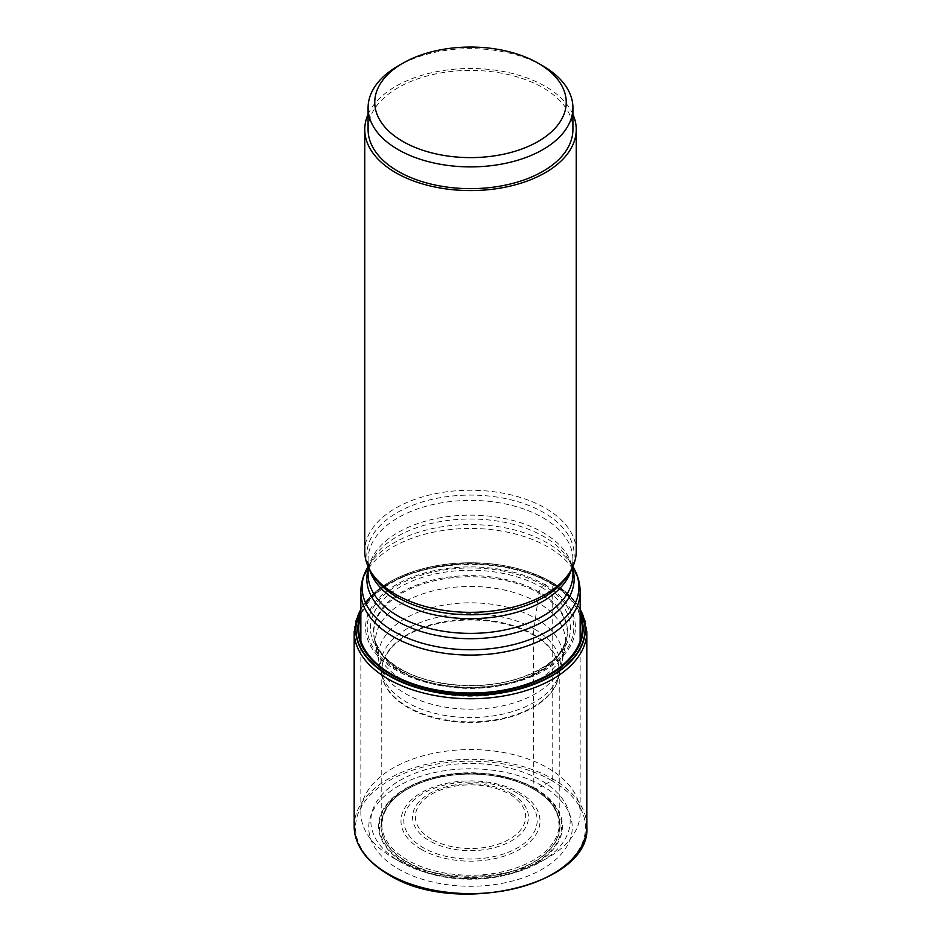 <?xml version="1.0" encoding="UTF-8"?>
<svg xmlns="http://www.w3.org/2000/svg" width="941" height="941" viewBox="0 0 941 941"><rect width="100%" height="100%" fill="white"/><g stroke="black" fill="none" stroke-linecap="round" stroke-linejoin="round"><path stroke-width="0.71" stroke-dasharray="4.71 3.53" d="M360.85 608.474L380.199 588.031L409.758 572.798A114.873 66.329 0 0 1 422.086 568.952A114.873 66.329 0 0 1 518.914 568.952A114.873 66.329 0 0 1 531.242 572.798A114.873 66.329 0 0 1 551.732 582.197L544.686 584.643L541.216 587.16L539.052 592.03L533.3 634.316L533.806 789.24A89.536 51.696 0 0 0 530.653 787.511A89.536 51.696 0 0 0 410.347 787.511A89.536 51.696 0 0 0 407.194 862.344A89.536 51.696 180 0 0 533.806 862.344A89.536 51.696 180 0 0 533.806 789.24L542.451 785.982A101.757 58.742 180 0 1 542.451 869.061A101.757 58.742 180 0 1 398.549 869.061A101.757 58.742 0 0 1 398.549 785.982A101.757 58.742 0 0 1 542.451 785.982L551.802 780.63A1.329 0.765 120 0 0 552.743 778.995L552.743 584.114A3.999 2.305 120 0 0 551.732 582.197A114.873 66.329 180 0 1 580.15 609.321M381.858 826.351A88.736 51.226 0 0 1 381.764 824.01A88.736 51.226 0 0 1 436.542 776.678A88.736 51.226 0 0 1 533.241 787.782A88.736 51.226 180 0 1 559.236 824.01A88.736 51.226 180 0 1 559.142 826.351A88.736 51.226 180 0 1 502.576 871.778A88.736 51.226 180 0 1 407.759 860.239A88.736 51.226 0 0 1 381.858 826.351L382.705 817.094L386.739 807.884C390.88 801.25 397.243 795.298 405.853 790.04A89.301 51.555 0 0 0 407.347 862.074A89.301 51.555 180 0 0 532.888 862.509A89.301 51.555 180 0 0 535.147 790.04L530.653 787.511M544.686 584.643A104.91 60.565 180 0 1 544.686 670.31A104.91 60.565 180 0 1 396.314 670.31A104.91 60.565 0 0 1 396.314 584.643A104.91 60.565 0 0 1 544.686 584.643M580.15 609.744A114.567 66.141 180 0 0 551.508 582.126A114.567 66.141 0 0 0 519.691 569.164A114.567 66.141 0 0 0 421.309 569.164A114.567 66.141 0 0 0 360.85 609.744M409.758 572.798A114.873 66.329 0 0 0 360.85 609.321M392.962 857.651A109.65 63.306 0 0 0 548.038 857.651A109.65 63.306 0 0 0 580.15 812.883A109.65 63.306 0 0 0 548.038 768.115A109.65 63.306 0 0 0 428.531 754.388A109.65 63.306 0 0 0 360.85 812.883A109.65 63.306 0 0 0 392.962 857.651L400.031 861.721A99.664 57.542 0 0 0 540.969 861.721A99.664 57.542 0 0 0 540.969 780.348A99.664 57.542 0 0 0 400.031 780.348A99.664 57.542 0 0 0 400.031 861.721L392.962 857.651M576.245 551.285A105.745 61.047 180 0 0 545.274 508.116A105.745 61.047 0 0 0 430.037 494.884A105.745 61.047 0 0 0 364.755 551.285M368.084 114.32A105.745 61.047 180 0 1 442.611 70.634A105.745 61.047 180 0 1 545.274 86.36A105.745 61.047 180 0 1 572.916 114.32M368.084 129.529A102.416 59.13 0 0 1 431.307 74.904A102.416 59.13 0 0 1 542.91 87.713A102.416 59.13 180 0 1 572.916 129.529M542.91 65.964A102.416 59.13 0 0 0 398.078 65.964M559.142 826.351L558.307 817.141L554.178 807.766C550.038 801.167 543.698 795.263 535.147 790.04A89.301 51.555 180 0 0 533.653 789.158A89.301 51.555 0 0 0 405.853 790.04L410.347 787.511M559.236 824.01L559.236 671.239A88.736 51.226 180 0 0 533.241 635.022A88.736 51.226 0 0 0 436.542 623.907A88.736 51.226 0 0 0 381.764 671.239A88.736 51.226 0 0 0 407.759 707.467A88.736 51.226 180 0 0 504.458 718.571A88.736 51.226 180 0 0 559.236 671.239L558.436 677.779A88.819 51.273 180 0 1 498.624 719.218A88.819 51.273 180 0 1 407.7 706.832A88.819 51.273 0 0 1 382.564 677.779L381.764 671.239L381.764 824.01M533.3 634.316A88.819 51.273 180 0 1 558.436 677.779L559.683 672.544A89.995 51.955 180 0 1 499.306 714.842A89.995 51.955 180 0 1 406.865 702.351A89.995 51.955 0 0 1 381.317 672.544L382.564 677.779A88.819 51.273 0 0 1 430.825 624.706A88.819 51.273 0 0 1 533.3 634.316M534.135 628.882A89.995 51.955 0 0 0 430.578 619.049A89.995 51.955 0 0 0 381.317 672.544L379.082 662.535A92.124 53.19 0 0 0 405.359 693.599A92.124 53.19 180 0 0 500.447 706.291A92.124 53.19 180 0 0 561.918 662.535L565 647.42A95.076 54.896 180 0 1 501.953 693.141A95.076 54.896 180 0 1 403.266 680.155A95.076 54.896 0 0 1 376 647.42L379.082 662.535A92.124 53.19 0 0 1 430.072 608.204A92.124 53.19 0 0 1 535.641 618.39A92.124 53.19 180 0 1 561.918 662.535L559.683 672.544A89.995 51.955 180 0 0 534.135 628.882M537.734 602.522A95.076 54.896 0 0 0 429.296 591.865A95.076 54.896 0 0 0 376 647.42L374.318 638.398A96.723 55.837 0 0 0 402.113 672.039A96.723 55.837 180 0 0 502.788 685.201A96.723 55.837 180 0 0 566.682 638.398L565.929 641.48A96.947 55.978 180 0 1 499.53 685.013A96.947 55.978 180 0 1 401.948 671.192A96.947 55.978 0 0 1 375.071 641.48L374.318 638.398A96.723 55.837 0 0 1 428.861 582.161A96.723 55.837 0 0 1 538.887 593.077A96.723 55.837 180 0 1 566.682 638.398L565 647.42A95.076 54.896 180 0 0 537.734 602.522M539.052 592.03A96.947 55.978 0 0 0 425.614 581.997A96.947 55.978 0 0 0 375.071 641.48L380.752 652.148C385.328 658.23 391.95 663.817 400.631 668.886C430.86 687.001 483.439 690.906 520.82 677.626C539.146 671.156 552.32 662.617 560.342 652.031L565.929 641.48A96.947 55.978 180 0 0 539.052 592.03M541.216 587.16A100.005 57.73 180 0 1 541.216 668.816A100.005 57.73 180 0 1 399.784 668.816A100.005 57.73 0 0 1 399.784 587.16A100.005 57.73 0 0 1 541.216 587.16M543.545 585.455A103.298 59.636 0 0 0 397.455 585.455A103.298 59.636 0 0 0 397.455 669.792A103.298 59.636 180 0 0 543.545 669.792A103.298 59.636 180 0 0 543.545 585.455M580.15 615.955A111.779 64.529 180 0 0 549.544 582.844A111.779 64.529 0 0 0 437.988 566.729A111.779 64.529 0 0 0 360.85 615.955M360.85 613.755A112.626 65.023 0 0 1 439.635 566.059A112.626 65.023 0 0 1 550.144 582.62A112.626 65.023 180 0 1 580.15 613.755M586.819 631.599A116.319 67.152 180 0 0 552.743 584.114A116.319 67.152 0 0 0 425.991 569.564A116.319 67.152 0 0 0 354.181 631.599M354.181 826.48A116.319 67.152 0 0 1 425.991 764.433A116.319 67.152 0 0 1 552.743 778.995A116.319 67.152 180 0 1 586.819 826.48M551.802 780.63A114.978 66.388 0 0 0 389.198 780.63A114.978 66.388 0 0 0 389.198 874.507A114.978 66.388 180 0 0 551.802 874.507A114.978 66.388 180 0 0 551.802 780.63M535.511 788.593A91.936 53.084 0 0 0 405.489 788.593A91.936 53.084 0 0 0 405.489 863.662A91.936 53.084 180 0 0 535.511 863.662A91.936 53.084 180 0 0 535.511 788.593M534.947 788.805A91.136 52.614 180 0 1 534.947 863.215A91.136 52.614 180 0 1 406.053 863.215A91.136 52.614 0 0 1 406.053 788.805A91.136 52.614 0 0 1 534.947 788.805M580.15 591.771A109.65 63.306 0 0 0 548.038 547.003A109.65 63.306 0 0 0 428.531 533.276A109.65 63.306 0 0 0 360.85 591.771M368.084 569.599A103.663 59.848 180 0 1 372.636 559.119C369.542 564.353 368.025 569.399 368.084 574.257A102.416 59.13 180 0 1 431.307 519.632A102.416 59.13 180 0 1 542.91 532.453A102.416 59.13 180 0 1 572.916 574.257C572.975 569.399 571.458 564.353 568.364 559.119L572.916 566.647A108.403 62.588 0 0 0 572.846 566.529A108.403 62.588 0 0 0 547.156 542.91A108.403 62.588 0 0 0 368.154 566.529A108.403 62.588 0 0 0 368.084 566.647L372.636 559.119A103.663 59.848 180 0 1 543.792 536.535A103.663 59.848 180 0 1 568.364 559.119A103.663 59.848 180 0 1 572.916 569.599M369.531 569.423A102.416 59.13 180 0 1 368.084 559.53A102.416 59.13 180 0 1 431.307 504.905A102.416 59.13 180 0 1 542.91 517.715A102.416 59.13 180 0 1 572.916 559.53A102.416 59.13 180 0 1 571.469 569.423M368.084 566.482L368.084 559.53C368.025 564.388 369.542 569.434 372.636 574.669A103.663 59.848 180 0 1 415.381 504.247A103.663 59.848 180 0 1 543.792 512.61A103.663 59.848 180 0 1 568.364 574.669C571.458 569.434 572.975 564.388 572.916 559.53L572.916 566.482M421.356 849.417A69.505 40.122 0 0 0 519.644 849.417A69.505 40.122 0 0 0 519.644 792.663A69.505 40.122 0 0 0 421.356 792.663A69.505 40.122 0 0 0 421.356 849.417M517.656 793.31A66.682 38.499 0 0 0 423.344 793.31A66.682 38.499 0 0 0 423.344 847.759A66.682 38.499 0 0 0 517.656 847.759A66.682 38.499 0 0 0 517.656 793.31M511.469 793.545A57.93 33.453 180 0 1 511.469 840.854A57.93 33.453 180 0 1 429.531 840.854A57.93 33.453 180 0 1 429.531 793.545A57.93 33.453 180 0 1 511.469 793.545M431.519 839.196A55.119 31.818 180 0 1 431.519 794.18A55.119 31.818 180 0 1 509.481 794.18A55.119 31.818 180 0 1 509.481 839.196A55.119 31.818 180 0 1 431.519 839.196M518.914 568.952L519.691 569.164M422.086 568.952L421.309 569.164M531.242 572.798L551.92 582.291L568.517 594.347L580.15 608.474M580.15 640.986L580.15 812.883M360.85 640.986L360.85 812.883M540.969 861.721L548.038 857.651"/><path stroke-width="1.41" d="M360.85 609.744A114.567 66.141 0 0 0 389.492 675.662A114.567 66.141 180 0 0 529.36 685.636A114.567 66.141 180 0 0 580.15 609.744M580.15 609.321A114.873 66.329 180 0 1 529.959 685.836A114.873 66.329 180 0 1 389.268 675.991A114.873 66.329 0 0 1 360.85 609.321M364.755 129.529L364.755 551.285A105.745 61.047 0 0 0 370.672 571.41A105.745 61.047 0 0 0 395.726 594.453A105.745 61.047 180 0 0 570.328 571.41A105.745 61.047 180 0 0 576.245 551.285L576.245 129.529A105.745 61.047 180 0 1 510.963 185.93A105.745 61.047 180 0 1 395.726 172.697A105.745 61.047 180 0 1 364.755 129.529A105.745 61.047 180 0 1 368.084 114.32M572.916 114.32A105.745 61.047 180 0 1 576.245 129.529M572.916 107.768L572.916 129.529A102.416 59.13 180 0 1 509.693 184.154A102.416 59.13 180 0 1 398.09 171.333A102.416 59.13 0 0 1 368.084 129.529L368.084 107.768A102.416 59.13 0 0 0 398.09 149.572A102.416 59.13 0 0 0 509.693 162.393A102.416 59.13 0 0 0 572.916 107.768A102.416 59.13 0 0 0 542.922 65.964A102.416 59.13 0 0 0 542.91 65.964L538.205 63.247A95.747 55.284 0 0 0 402.795 63.247A95.747 55.284 0 0 0 402.795 141.421A95.747 55.284 0 0 0 538.205 141.421A95.747 55.284 0 0 0 538.205 63.247L542.922 65.964M402.795 63.247L398.078 65.964A102.416 59.13 0 0 0 368.084 107.768M360.85 615.955A111.779 64.529 0 0 0 391.456 674.109A111.779 64.529 180 0 0 523.137 685.401A111.779 64.529 180 0 0 580.15 615.955M580.15 613.755A112.626 65.023 180 0 1 525.266 685.413A112.626 65.023 180 0 1 390.856 674.579A112.626 65.023 0 0 1 360.85 613.755M354.181 826.48A116.319 67.152 0 0 0 388.257 873.966A116.319 67.152 180 0 0 515.009 888.516A116.319 67.152 180 0 0 586.819 826.48C591.889 884.811 455.173 917.263 388.527 874.577C366.167 861.321 354.71 845.289 354.181 826.48L354.181 631.599A116.319 67.152 0 0 0 388.257 679.084A116.319 67.152 180 0 0 515.009 693.646A116.319 67.152 180 0 0 586.819 631.599L580.15 608.474M360.85 640.986L360.85 591.771A109.65 63.306 0 0 0 392.962 636.528A109.65 63.306 0 0 0 512.469 650.255A109.65 63.306 0 0 0 580.15 591.771L580.15 640.986M368.084 566.647A108.403 62.588 0 0 0 393.844 631.423A108.403 62.588 0 0 0 528.066 640.209A108.403 62.588 0 0 0 572.916 566.647M572.916 569.599A103.663 59.848 180 0 1 517.479 632.199A103.663 59.848 180 0 1 397.208 621.178A103.663 59.848 180 0 1 368.084 569.599M572.916 566.482L572.916 574.257A102.416 59.13 180 0 1 509.693 628.882A102.416 59.13 180 0 1 398.09 616.073A102.416 59.13 180 0 1 368.084 574.257L368.084 566.482M571.469 569.423A102.416 59.13 180 0 1 501.612 615.861A102.416 59.13 180 0 1 398.09 601.334A102.416 59.13 180 0 1 369.531 569.423M570.328 571.41L568.364 574.669A103.663 59.848 180 0 1 397.208 597.253A103.663 59.848 180 0 1 372.636 574.669L370.672 571.41M354.181 631.599L360.85 608.474M586.819 826.48L586.819 631.599M360.85 591.771C360.921 582.855 363.355 574.445 368.154 566.529M580.15 591.771C580.079 582.855 577.645 574.445 572.846 566.529"/></g></svg>
